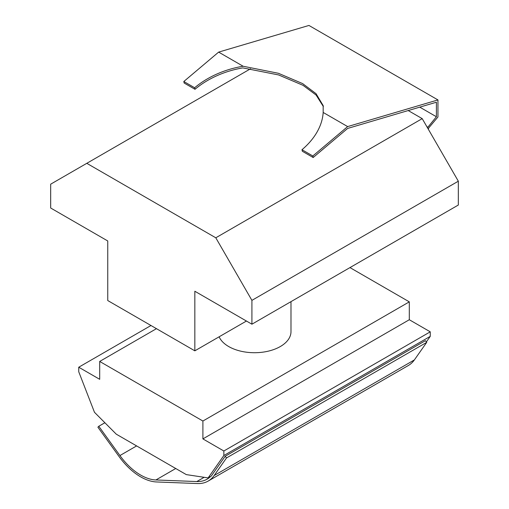 <?xml version="1.0" encoding="UTF-8"?>
<svg xmlns="http://www.w3.org/2000/svg" width="509" height="509" viewBox="0 0 509 509"><rect width="100%" height="100%" fill="white"/><g stroke="black" fill="none" stroke-linecap="round" stroke-linejoin="round"><path stroke-width="0.76" d="M323.361 106.566L316.127 95.075L303.027 85.321L278.569 74.931L242.78 67.894A75.898 52.554 -12.7 0 0 194.998 89.298L194.648 87.758A75.898 52.554 167.3 0 1 243.117 66.24L278.41 73.283L302.639 83.597L316.051 93.675L323.17 105.617L323.177 112.457A75.898 52.554 167.3 0 1 301.983 149.722L302.333 151.268L313.169 157.523L347.634 128.433L436.404 102.226L436.404 116.752L427.458 127.727M204.147 477.308L196.798 481.552A51.085 29.49 -120 0 0 205.935 479.777A51.085 29.49 -120 0 0 207.074 479.179A51.085 29.49 -120 0 0 210.605 476.475M136.616 445.916L119.927 455.549A51.085 29.49 -120 0 0 137.494 473.077A51.085 29.49 -120 0 0 155.907 479.962L196.798 481.552M119.927 455.549L98.791 426.262L97.9 427.21L119.036 456.503A53.273 30.756 -120 0 0 137.36 474.782A53.273 30.756 -120 0 0 156.562 481.959L197.454 483.55A53.273 30.756 -120 0 0 206.978 481.699A53.273 30.756 -120 0 0 208.168 481.075A53.273 30.756 -120 0 0 214.155 475.521L226.511 457.941L426.727 342.347L425.384 340.68L225.169 456.274L211.222 476.119L208.124 477.906L186.313 474.611L116.275 434.177L94.47 412.29L78.742 371.755L78.742 367.218L99.694 379.313L99.694 361.441L156.46 328.668M426.364 341.902L430.258 336.366L430.258 331.83L409.306 319.735L409.306 301.856L202.9 421.026L99.694 361.441M409.306 301.856L349.963 267.594M290.989 301.646L290.989 331.652A36.489 21.066 180 0 1 268.466 351.115A36.489 21.066 180 0 1 228.7 346.546A36.489 21.066 180 0 1 219.124 336.805M208.168 481.075L408.383 365.481A53.273 30.756 -120 0 0 414.371 359.927L426.727 342.347M430.258 336.366L223.852 455.53L208.124 477.906M225.169 456.274L226.511 457.941M98.791 426.262L104.886 422.744M223.852 455.53L223.852 450.999L202.9 438.898L202.9 421.026M430.258 331.83L223.852 450.999M202.9 438.898L409.306 319.735M150.982 325.512L78.742 367.218M408.205 110.548L422.209 118.635L458.329 181.198L458.329 205.032L251.917 324.201L194.839 291.243L194.839 350.828L107.755 300.552L107.755 240.967L50.671 208.009L50.671 184.175L86.791 163.319L215.797 237.798L422.209 118.635M246.439 321.033L194.839 350.828M458.329 181.198L251.917 300.367L251.917 324.201M251.917 300.367L215.797 237.798M86.791 163.319L250.543 68.785M426.847 126.665L427.662 127.142M194.998 89.298L184.163 83.043L183.813 81.504L218.641 52.109L308.944 25.45L437.95 99.929L437.95 116.962L428.788 127.854L428.311 129.203M437.95 99.929L347.647 126.588L312.819 155.983L313.169 157.523M419.76 107.138L436.404 116.752M194.648 87.758L183.813 81.504M243.117 66.24L218.641 52.109M347.647 126.588L323.177 112.457M312.819 155.983L301.983 149.722M414.371 359.927L214.155 475.521M175.745 468.509L155.907 479.962M323.298 106.241L323.158 105.617"/></g></svg>
